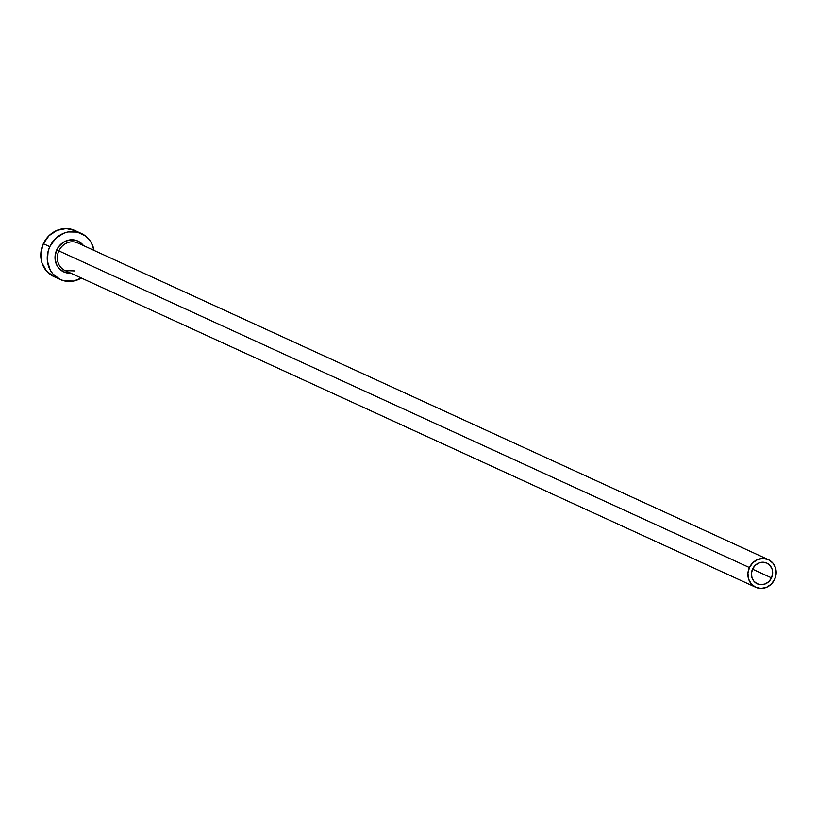 <?xml version="1.0" encoding="UTF-8"?>
<svg xmlns="http://www.w3.org/2000/svg" width="817" height="817" viewBox="0 0 817 817"><rect width="100%" height="100%" fill="white"/><g stroke="black" fill="none" stroke-linecap="round" stroke-linejoin="round"><path stroke-width="1.23" d="M771.503 577.874A11.397 10.447 -65.4 0 1 757.288 583.808A11.397 10.447 -65.4 0 1 752.58 569.02L755.143 565.405L758.758 563.015L762.874 562.219L766.857 563.117L770.114 565.599L772.136 569.275L772.627 573.585L771.503 577.874L768.94 581.49L765.325 583.879L761.209 584.686L757.226 583.777L753.968 581.296L751.946 577.629L751.456 573.309L752.58 569.02A11.397 10.447 -65.4 0 1 766.785 563.087A11.397 10.447 -65.4 0 1 771.503 577.874L752.518 569.173L771.503 577.874M768.378 559.635L77.799 242.976A15.196 13.92 114.6 0 0 58.855 250.89L56.73 249.91L55.066 256.293L55.127 259.561L57.027 265.617L58.804 268.18L63.644 271.877L70.773 273.195A16.963 15.554 -65.4 0 1 56.73 249.91L58.855 250.89A15.196 13.92 114.6 0 0 65.115 270.59L755.705 587.26A15.196 13.92 -65.4 0 1 749.424 567.549A15.196 13.92 -65.4 0 1 768.378 559.635A15.196 13.92 -65.4 0 1 774.649 579.355A15.196 13.92 -65.4 0 1 755.705 587.26M77.819 242.986A15.196 13.92 114.6 0 0 58.855 250.89L749.424 567.549L58.855 250.89A15.196 13.92 114.6 0 0 65.125 270.601L74.99 270.948M81.373 233.478L74.919 230.517A25.327 23.203 114.6 0 0 43.342 243.701L49.796 246.663A25.327 23.203 -65.4 0 1 81.373 233.478A25.327 23.203 -65.4 0 1 94.026 250.421L91.392 242.874L88.747 239.054L85.417 235.899L77.217 232.069L68.036 231.946L63.522 233.315L55.495 238.625L49.796 246.663L43.342 243.701A25.327 23.203 114.6 0 0 53.81 276.555L60.264 279.516A25.327 23.203 -65.4 0 1 49.796 246.663L48.111 251.33L47.396 261.072L50.235 270.121L52.891 273.94L60.111 279.445L64.42 280.925L73.601 281.048L81.363 278.046A25.327 23.203 -65.4 0 1 60.264 279.516M56.73 249.91L58.405 247.03L63.093 242.475L68.955 240.045L75.103 240.127L77.993 241.117L83.446 245.57A16.963 15.554 -65.4 0 0 56.73 249.91M75.072 230.588L66.208 228.566L57.067 230.353L49.04 235.674L43.342 243.701L40.85 253.239L41.933 262.819L46.436 270.978L53.667 276.493M749.424 567.549L747.933 573.268L748.576 579.018L751.283 583.92L755.623 587.219L760.933 588.434L766.417 587.362L771.238 584.175L774.649 579.355L776.15 573.626L775.496 567.886L772.8 562.984L768.46 559.676L763.149 558.471L757.665 559.543L752.845 562.729L749.424 567.549"/></g></svg>
